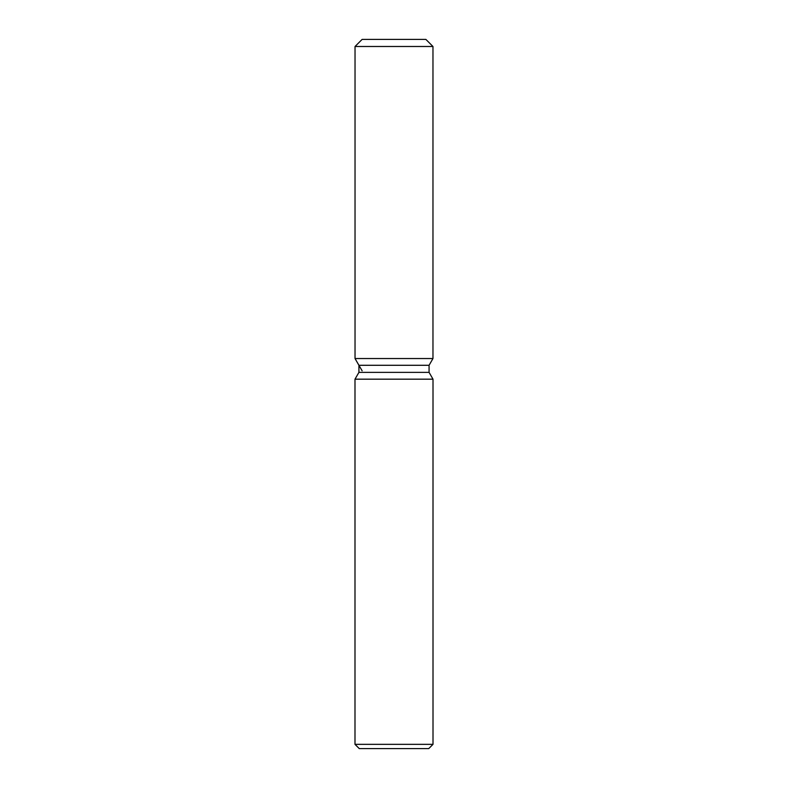 <?xml version="1.0" encoding="UTF-8"?>
<svg xmlns="http://www.w3.org/2000/svg" width="788" height="788" viewBox="0 0 788 788"><rect width="100%" height="100%" fill="white"/><g stroke="black" fill="none" stroke-linecap="round" stroke-linejoin="round"><path stroke-width="1.18" d="M425.875 39.4L362.125 39.4L425.875 39.4L432.967 46.492L432.967 358.54L394 358.54L432.967 358.54L429.076 365.287L429.076 372.369L433.006 379.176L433.006 744.345L354.994 744.345L359.249 748.6L428.751 748.6L433.006 744.345M429.076 372.369L358.924 372.369L358.924 365.287L429.076 365.287L432.967 358.54M358.924 372.369L354.994 379.176L433.006 379.176M362.125 39.4L355.033 46.492L355.033 358.54L394 358.54L355.033 358.54L358.924 365.287M355.033 46.492L432.967 46.492M354.994 379.176L354.994 744.345M362.125 370.823L355.033 358.54"/></g></svg>
